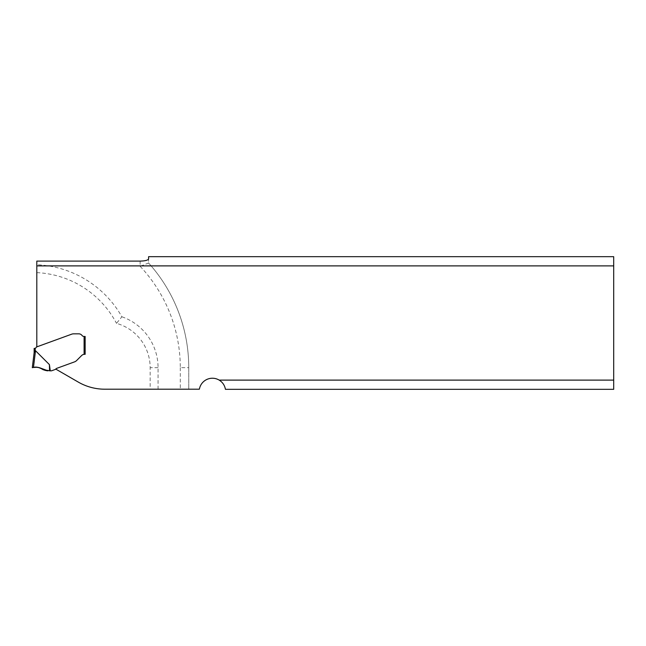 <?xml version="1.0" encoding="UTF-8"?>
<svg xmlns="http://www.w3.org/2000/svg" width="646" height="646" viewBox="0 0 646 646"><rect width="100%" height="100%" fill="white"/><g stroke="black" fill="none" stroke-linecap="round" stroke-linejoin="round"><path stroke-width="0.48" stroke-dasharray="3.23 2.42" d="M140.142 261.105L140.142 266.305L148.596 263.011A156.453 156.453 0 0 1 188.753 367.663L188.753 389.199L188.753 367.663A156.453 156.453 0 0 0 148.596 263.011L148.596 256.68L613.7 256.68L613.7 389.32L225.438 389.32A13.211 13.211 0 0 0 199.638 388.028L199.323 389.199L150.163 389.199L150.163 367.663A45.987 45.987 0 0 0 116.49 323.355L121.892 316.782A103.029 103.029 0 0 0 36.806 264.731L36.806 261.105M36.806 264.731L36.806 346.878L71.754 334.152A5.289 5.289 0 0 1 72.465 333.95L72.756 333.901A7.72 5.289 180 0 1 73.991 333.837L78.812 333.837A3.965 3.965 0 0 1 81.985 335.419A2.641 2.641 0 0 0 84.101 336.477L85.151 336.477L85.151 354.291L84.626 354.291A4.231 4.231 0 0 0 81.638 355.526A4.231 4.231 0 0 1 84.626 354.291L85.151 354.291L85.151 336.477L84.101 336.477L84.101 354.323A4.231 4.231 0 0 0 81.638 355.526L76.793 360.371A6.977 5.289 -45 0 1 75.703 361.3A5.289 5.289 0 0 1 74.621 361.841L56.735 368.349L74.621 361.841A5.289 5.289 0 0 0 75.703 361.3A6.977 5.289 -45 0 0 76.793 360.371A6.977 5.289 -45 0 1 75.703 361.3A5.289 5.289 0 0 1 74.621 361.841L56.735 368.349A2.116 2.116 0 0 0 55.758 369.084A2.116 2.116 0 0 1 56.735 368.349A2.116 2.116 0 0 0 55.758 369.084L78.336 382.117A52.851 52.851 0 0 0 104.757 389.199L150.163 389.199M158.06 389.199L158.06 367.663A53.876 53.876 0 0 0 121.892 316.782M140.142 266.305A147.991 147.991 0 0 1 180.291 367.663L188.753 367.663A156.453 156.453 0 0 0 148.596 263.011L148.596 258.836M55.758 369.084A1.058 1.058 0 0 1 55.273 369.447L51.64 370.772A1.058 1.058 0 0 1 51.284 370.836L50.283 370.836L49.411 364.602L35.514 350.73L33.455 367.469M84.101 336.477A2.641 2.641 0 0 1 81.985 335.419A3.965 3.965 0 0 0 78.812 333.837L73.991 333.837A7.72 5.289 180 0 0 72.756 333.901L72.465 333.95A5.289 5.289 0 0 0 71.754 334.152L36.572 346.959A0.525 0.525 0 0 0 36.289 347.193L36.055 347.613A1.583 1.583 0 0 1 35.207 348.315L34.149 348.404L34.149 352.595L34.529 351.828M85.151 354.291L84.101 354.323M34.868 351.456L35.207 348.315M36.41 367.267L39.64 367.752M41.118 368.349L43.831 370.085L49.548 370.836L49.411 364.602M49.548 370.836L50.283 370.836M36.983 367.291L40.561 368.083M36.806 272.628A95.14 95.14 0 0 1 116.49 323.355M158.06 367.663L150.163 367.663M180.291 367.663L180.291 389.199"/><path stroke-width="0.97" d="M219.196 380.114L613.7 380.114L613.7 389.32L225.438 389.32C224.703 385.339 222.62 382.27 219.196 380.114A13.211 13.211 0 0 0 199.638 388.028L199.323 389.199L104.757 389.199A52.851 52.851 0 0 1 78.336 382.117L55.758 369.084A2.116 2.116 0 0 1 56.735 368.349L74.621 361.841A5.289 5.289 0 0 0 75.703 361.3A6.977 5.289 -45 0 0 76.793 360.371L81.638 355.526A4.231 4.231 0 0 1 84.101 354.323L84.101 336.477A2.641 2.641 0 0 1 81.985 335.419A2.641 2.641 0 0 0 84.101 336.477L85.151 336.477L85.151 354.291L84.101 354.323M36.806 265.886L36.806 261.105L140.142 261.105C145.261 260.968 148.079 260.209 148.596 258.836L148.596 256.68L613.7 256.68L613.7 265.886L36.806 265.886L36.806 346.878L71.754 334.152A5.289 5.289 0 0 1 72.465 333.95L72.756 333.901A7.72 5.289 180 0 1 73.991 333.837L78.812 333.837A3.965 3.965 0 0 1 81.985 335.419A3.965 3.965 0 0 0 78.812 333.837L73.991 333.837A7.72 5.289 180 0 0 72.756 333.901L72.465 333.95A5.289 5.289 0 0 0 71.754 334.152L36.572 346.959A0.525 0.525 0 0 0 36.289 347.193L36.055 347.613A1.583 1.583 0 0 1 35.207 348.315L34.149 348.404L34.149 352.595L35.514 350.73L49.411 364.602L50.283 370.836L51.284 370.836A1.058 1.058 0 0 0 51.64 370.772L55.273 369.447A1.058 1.058 0 0 0 55.758 369.084M613.7 380.114L613.7 265.886M84.101 336.477L85.151 336.477L85.151 354.291M34.682 348.404L35.207 348.315L35.207 350.948L34.157 352.514L32.3 367.663L33.455 367.469L32.3 367.663L34.157 352.514M50.283 370.836L43.016 369.682C40.213 367.485 37.024 366.742 33.455 367.469L35.514 350.73M33.455 367.469L36.41 367.267M39.64 367.752L41.118 368.349M49.548 370.836L49.411 364.602M47.957 370.82L47.957 370.82C45.139 370.602 42.604 369.657 40.343 367.994C37.371 367.146 34.698 367.033 32.324 367.655L33.237 367.501C38.784 365.668 42.725 370.61 47.957 370.82L40.561 368.083"/></g></svg>

